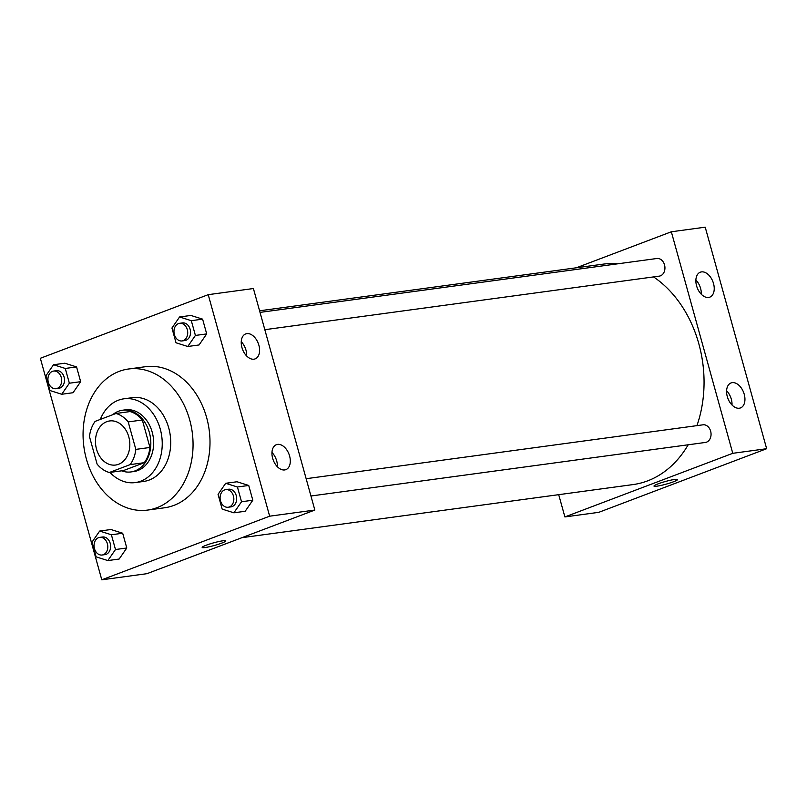 <?xml version="1.0" encoding="UTF-8"?>
<svg xmlns="http://www.w3.org/2000/svg" width="807" height="807" viewBox="0 0 807 807"><rect width="100%" height="100%" fill="white"/><g stroke="black" fill="none" stroke-linecap="round" stroke-linejoin="round"><path stroke-width="1.21" d="M106.746 421.688A22.243 17.078 82.3 0 1 109.661 420.951A22.243 17.078 82.3 0 1 129.574 440.693A22.243 17.078 82.3 0 1 115.643 465.034A22.243 17.078 82.3 0 1 96.053 447.219A22.243 17.078 82.3 0 1 106.746 421.688M89.466 436.597L97.092 464.075A30.303 23.272 82.3 0 0 109.328 472.498L130.149 464.61A30.303 23.272 82.3 0 0 135.828 449.388L128.212 421.91A30.303 23.272 82.3 0 0 115.976 413.487L95.145 421.375A30.303 23.272 82.3 0 0 89.466 436.597M135.828 449.388L149.951 447.471L142.325 419.993L128.212 421.91M142.325 419.993A30.303 23.272 82.3 0 0 130.088 411.57L115.976 413.487M149.951 447.471A30.303 23.272 82.3 0 1 144.271 462.693L130.149 464.61M109.328 472.498L123.441 470.582L144.271 462.693M121.615 470.834A31.14 23.917 -97.7 0 0 130.956 471.934A31.14 23.917 -97.7 0 0 149.366 432.512A31.14 23.917 -97.7 0 0 122.573 410.218A31.14 23.917 -97.7 0 0 112.597 414.768M122.573 410.218L125.398 409.835A31.14 23.917 82.3 0 1 152.19 432.128A31.14 23.917 82.3 0 1 133.78 471.55L130.956 471.934M109.923 472.418A42.267 32.451 -97.7 0 0 135.283 482.576A42.267 32.451 -97.7 0 0 160.26 429.072A42.267 32.451 -97.7 0 0 123.905 398.809A42.267 32.451 -97.7 0 0 100.3 419.428M135.283 482.576L143.747 481.426A42.267 32.451 -97.7 0 0 168.734 427.922A42.267 32.451 -97.7 0 0 132.378 397.659L123.905 398.809M189.716 419.963A71.177 54.664 -97.7 0 0 128.484 369.011A71.177 54.664 -97.7 0 0 83.898 446.896A71.177 54.664 -97.7 0 0 147.641 510.074A71.177 54.664 -97.7 0 0 189.716 419.963M128.484 369.011L145.431 366.711A71.177 54.664 82.3 0 1 206.663 417.663A71.177 54.664 82.3 0 1 164.588 507.774L147.641 510.074M269.659 516.187L208.226 294.666L40.35 358.288L101.783 579.819L269.659 516.187L314.841 510.054L253.408 288.533L208.226 294.666M187.759 346.496L199.057 344.962L206.693 333.906L202.607 319.148L190.876 315.446L179.578 316.98L171.941 328.025L176.027 342.783L187.759 346.496L195.405 335.44L191.309 320.682L179.578 316.98M233.879 512.808L245.177 511.275L252.813 500.219L248.727 485.461L236.996 481.759L225.698 483.292L218.061 494.338L222.157 509.096L233.879 512.808L241.525 501.752L237.429 486.994L225.698 483.292M107.845 560.572L119.143 559.039L126.78 547.993L122.684 533.235L110.952 529.523L99.665 531.056L92.018 542.112L96.114 556.86L107.845 560.572L115.482 549.527L111.396 534.769L99.665 531.056M61.725 394.26L73.023 392.727L80.66 381.681L76.564 366.923L64.832 363.211L53.534 364.744L45.898 375.79L49.994 390.548L61.725 394.26L69.362 383.214L65.266 368.456L53.534 364.744M202.174 547.439A12.236 1.372 164.5 0 0 205.079 547.529A12.236 1.372 -15.5 0 1 202.174 547.439A12.236 1.372 -15.5 0 1 213.593 542.849A12.236 1.372 -15.5 0 1 225.748 540.902A12.236 1.372 -15.5 0 1 218.283 544.311A12.236 1.372 -15.5 0 1 205.079 547.529A12.236 1.372 164.5 0 0 218.273 544.311A12.236 1.372 164.5 0 0 225.748 540.902M314.841 510.054L146.965 573.676L101.783 579.819M289.602 456.016A13.346 8.413 -110.8 0 1 285.86 469.644A13.346 8.413 -110.8 0 1 273.26 460.151A13.346 8.413 -110.8 0 1 276.398 444.687A13.346 8.413 -110.8 0 1 289.602 456.016M258.886 345.255A13.346 8.413 -110.8 0 1 255.143 358.883A13.346 8.413 -110.8 0 1 242.544 349.391A13.346 8.413 -110.8 0 1 245.681 333.927A13.346 8.413 -110.8 0 1 258.886 345.255M277.376 466.749A13.346 8.413 69.2 0 0 276.69 460.908A13.346 8.413 69.2 0 0 271.969 452.475M246.66 355.988A13.346 8.413 69.2 0 0 245.974 350.147A13.346 8.413 69.2 0 0 241.253 341.714M259.582 310.796L603.142 264.151A111.225 85.411 82.3 0 1 617.809 263.808M653.549 276.912A111.225 85.411 82.3 0 1 696.935 425.642M688.179 444.788A111.225 85.411 82.3 0 1 633.071 484.573L241.969 537.674M306.146 478.702L702.988 424.815A8.897 6.829 82.3 0 1 710.957 432.713A8.897 6.829 82.3 0 1 705.389 442.448L310.947 496.002M260.025 312.39L656.868 258.502A8.897 6.829 82.3 0 1 664.837 266.401A8.897 6.829 82.3 0 1 659.258 276.135L264.827 329.69M671.333 231.78L732.766 453.312L766.65 448.712L705.217 227.181L671.333 231.78L576.329 267.793M558.706 494.671L564.89 516.934L732.766 453.312M739.303 408.211A13.346 8.413 -110.8 0 1 727.571 397.508A13.346 8.413 -110.8 0 1 731.031 382.952A13.346 8.413 -110.8 0 1 744.236 394.29A13.346 8.413 -110.8 0 1 740.493 407.918A13.346 8.413 -110.8 0 1 739.303 408.211M701.495 271.898A13.346 8.413 -110.8 0 1 713.519 283.519A13.346 8.413 -110.8 0 1 709.777 297.158A13.346 8.413 -110.8 0 1 697.177 287.655A13.346 8.413 -110.8 0 1 700.315 272.191A13.346 8.413 -110.8 0 1 701.495 271.898M564.89 516.934L598.774 512.334L766.65 448.712M732.01 405.023A13.346 8.413 69.2 0 0 731.313 399.183A13.346 8.413 69.2 0 0 726.603 390.749M701.293 294.262A13.346 8.413 69.2 0 0 700.597 288.422A13.346 8.413 69.2 0 0 695.886 279.989M658.008 483.877A12.236 1.372 -15.5 0 1 670.476 480.226A12.236 1.372 -15.5 0 1 677.557 479.55A12.236 1.372 -15.5 0 1 666.138 484.139A12.236 1.372 -15.5 0 1 653.983 486.086A12.236 1.372 -15.5 0 1 658.008 483.877M653.983 486.086A12.236 1.372 164.5 0 0 666.138 484.139A12.236 1.372 164.5 0 0 677.557 479.55M53.605 371.069L56.429 370.685A8.897 6.829 82.3 0 1 64.399 378.584A8.897 6.829 82.3 0 1 58.83 388.318L56.006 388.702A8.897 6.829 82.3 0 1 48.168 381.58A8.897 6.829 82.3 0 1 52.445 371.361A8.897 6.829 82.3 0 1 53.605 371.069A8.897 6.829 82.3 0 1 61.574 378.967A8.897 6.829 82.3 0 1 56.006 388.702M73.023 392.727L80.66 381.681L69.362 383.214M80.66 381.681L76.564 366.923L65.266 368.456M76.564 366.923L64.832 363.211M99.735 537.381L102.56 536.998A8.897 6.829 82.3 0 1 110.529 544.896A8.897 6.829 82.3 0 1 104.95 554.631L102.126 555.014A8.897 6.829 82.3 0 1 94.288 547.892A8.897 6.829 82.3 0 1 98.565 537.674A8.897 6.829 82.3 0 1 99.735 537.381A8.897 6.829 82.3 0 1 107.704 545.28A8.897 6.829 82.3 0 1 102.126 555.014M119.143 559.039L126.78 547.993L115.482 549.527M126.78 547.993L122.684 533.235L111.396 534.769M122.684 533.235L110.952 529.523M179.648 323.304L182.473 322.921A8.897 6.829 82.3 0 1 190.442 330.82A8.897 6.829 82.3 0 1 184.864 340.554L182.039 340.937A8.897 6.829 82.3 0 1 174.201 333.805A8.897 6.829 82.3 0 1 178.478 323.597A8.897 6.829 82.3 0 1 179.648 323.304A8.897 6.829 82.3 0 1 187.617 331.203A8.897 6.829 82.3 0 1 182.039 340.937M199.057 344.962L206.693 333.906L195.405 335.44M206.693 333.906L202.607 319.148L191.309 320.682M202.607 319.148L190.876 315.446M225.768 489.617L228.593 489.234A8.897 6.829 82.3 0 1 236.562 497.132A8.897 6.829 82.3 0 1 230.984 506.867L228.169 507.25A8.897 6.829 82.3 0 1 220.331 500.118A8.897 6.829 82.3 0 1 224.608 489.91A8.897 6.829 82.3 0 1 225.768 489.617A8.897 6.829 82.3 0 1 233.737 497.516A8.897 6.829 82.3 0 1 228.169 507.25M245.177 511.275L252.813 500.219L241.525 501.752M252.813 500.219L248.727 485.461L237.429 486.994M248.727 485.461L236.996 481.759"/></g></svg>
